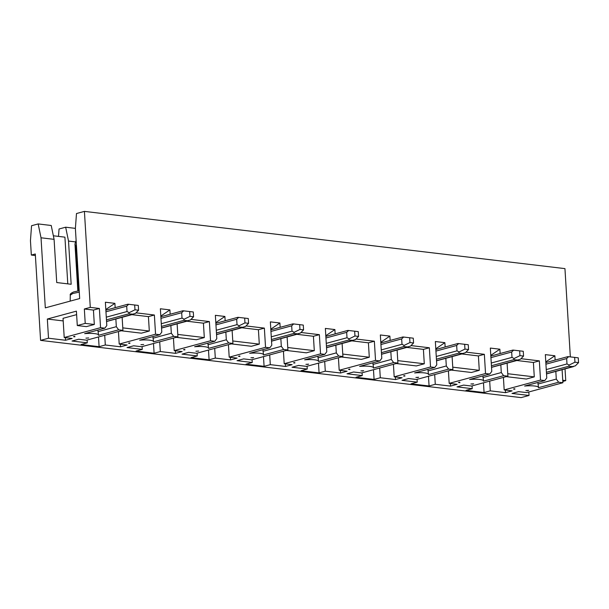 <?xml version="1.0" encoding="UTF-8"?>
<svg xmlns="http://www.w3.org/2000/svg" width="609" height="609" viewBox="0 0 609 609"><rect width="100%" height="100%" fill="white"/><g stroke="black" fill="none" stroke-linecap="round" stroke-linejoin="round"><path stroke-width="0.91" d="M287.121 336.944L287.912 349.977L251.57 359.835L243.63 358.891L237.023 360.68L252.255 362.492L246.044 364.182L264.085 366.329L270.297 364.646L285.522 366.458L292.137 364.669L284.197 363.718L320.54 353.867L319.367 334.668L301.006 332.484M296.857 334.311L313.414 336.282L319.367 334.668M283.429 351.195L284.197 363.718M313.414 336.282L314.297 350.677L306.365 352.832L286.245 350.434M342.113 343.499L342.913 356.531L306.571 366.382L298.631 365.438L292.023 367.235L307.248 369.046L301.036 370.729L319.078 372.875L325.29 371.193L340.522 373.005L347.13 371.216L339.19 370.272L375.532 360.414L374.36 341.215L356.006 339.03M351.857 340.857L368.415 342.829L374.36 341.215M338.421 357.749L339.19 370.272M368.415 342.829L369.29 357.232L361.365 359.379L341.246 356.981M397.114 350.046L397.905 363.078L361.563 372.936L353.623 371.992L347.016 373.781L362.248 375.593L356.037 377.283L374.078 379.43L380.29 377.747L395.515 379.559L402.123 377.77L394.183 376.819L430.533 366.968L429.353 347.769L410.999 345.585M406.85 347.412L423.407 349.383L429.353 347.769M393.422 364.296L394.183 376.819M423.407 349.383L424.29 363.779L416.358 365.933L396.238 363.535M452.106 356.6L452.906 369.633L416.564 379.483L408.624 378.539L402.016 380.336L417.241 382.147L411.029 383.83L429.071 385.977L435.283 384.294L450.515 386.106L457.123 384.317L449.183 383.373L485.525 373.515L484.353 354.316L465.999 352.131M461.843 353.958L478.408 355.93L484.353 354.316M448.414 370.851L449.183 383.373M478.408 355.93L479.283 370.333L471.358 372.48L451.239 370.082M507.099 363.147L507.898 376.179L471.556 386.037L463.616 385.094L457.009 386.882L472.234 388.694L466.03 390.384L484.071 392.531L490.283 390.849L505.508 392.66L512.116 390.871L504.176 389.92L540.518 380.069L539.346 360.871L520.992 358.686M516.843 360.505L533.4 362.484L539.346 360.871M503.415 377.397L504.176 389.92M533.4 362.484L534.283 376.88L526.351 379.034L506.231 376.636M562.099 369.701L562.899 382.734L526.549 392.584L518.609 391.64L512.002 393.437L529.038 395.462L528.825 391.968M505.348 390.064L505.508 392.66M489.689 381.12L490.283 390.849M483.477 382.802L484.071 392.531M472.066 385.9L472.234 388.694M450.356 383.51L450.515 386.106M434.689 374.573L435.283 384.294M428.477 376.255L429.071 385.977M417.074 379.346L417.241 382.147M395.355 376.963L395.515 379.559M379.696 368.019L380.29 377.747M373.484 369.701L374.078 379.43M362.073 372.799L362.248 375.593M340.362 370.409L340.522 373.005M324.696 361.472L325.29 371.193M318.484 363.154L319.078 372.875M307.081 366.245L307.248 369.046M285.37 363.862L285.522 366.458M269.703 354.918L270.297 364.646M263.491 356.6L264.085 366.329M252.08 359.698L252.255 362.492M287.768 347.518L314.297 350.677M342.76 354.073L369.29 357.232M397.761 360.619L424.29 363.779M452.753 367.166L479.283 370.333M507.746 373.72L534.283 376.88M562.746 380.267L565.746 380.625L565.03 368.902M562.815 381.424L565.746 380.625M232.12 330.398L232.92 343.43L196.578 353.289L188.638 352.337L182.03 354.133L197.255 355.945L191.043 357.628L209.093 359.782L215.304 358.092L230.529 359.911L237.137 358.115L229.197 357.171L265.539 347.313L264.367 328.114L246.013 325.929M241.864 327.756L258.422 329.728L264.367 328.114M228.436 344.648L229.197 357.171M258.422 329.728L259.305 344.131L251.372 346.277L231.253 343.879M230.369 357.308L230.529 359.911M214.703 348.371L215.304 358.092M208.491 350.053L209.093 359.782M197.088 353.144L197.255 355.945M232.767 340.971L259.305 344.131M76.62 314.64L63.039 318.317L64.211 337.523L72.151 338.467L65.544 340.256L48.507 338.231L47.335 319.032L76.407 311.146L77.29 325.541L85.222 323.394L84.339 308.991L90.284 307.385L84.415 211.384L564.946 268.622L570.344 356.897M529.038 395.462L521.106 397.616L40.582 340.378L35.299 253.983L31.333 255.057L30.45 240.662L31.554 225.726L38.161 223.929L41.024 237.792L45.31 307.865L79.672 298.547L75.387 228.474L76.483 213.538L84.415 211.384M75.623 241.91L68.52 241.065L71.162 284.266L56.728 282.546L54.087 239.345L41.024 237.792M58.502 236.399L59.05 228.999L65.658 227.203L68.52 241.065M265.539 347.313L269.802 347.823L249.644 353.289A11.906 2.307 -3.5 0 1 263.537 354.72A11.906 2.307 -3.5 0 1 263.499 354.94L283.657 349.475L281.32 346.338L280.848 338.65M280.155 327.322L279.889 323.006L270.366 321.872L271.789 345.204L269.802 347.823M283.657 349.475L287.912 349.977M320.54 353.867L324.795 354.369L304.637 359.835A11.906 2.307 -3.5 0 1 318.537 361.274A11.906 2.307 -3.5 0 1 318.499 361.487L338.657 356.021L336.313 352.885L335.841 345.196M335.148 333.877L334.889 329.56L325.358 328.426L326.782 351.751L324.795 354.369M338.657 356.021L342.913 356.531M375.532 360.414L379.795 360.924L359.637 366.39A11.906 2.307 -3.5 0 1 373.53 367.821A11.906 2.307 -3.5 0 1 373.492 368.042L393.65 362.576L391.305 359.439L390.841 351.751M390.148 340.423L389.882 336.107L380.351 334.973L381.782 358.305L379.795 360.924M393.65 362.576L397.905 363.078M430.533 366.968L434.788 367.471L414.63 372.936A11.906 2.307 -3.5 0 1 428.523 374.375A11.906 2.307 -3.5 0 1 428.485 374.588L448.643 369.123L446.306 365.986L445.834 358.298M445.141 346.978L444.874 342.661L435.351 341.527L436.775 364.852L434.788 367.471M448.643 369.123L452.906 369.633M485.525 373.515L489.781 374.025L469.623 379.491A11.906 2.307 -3.5 0 1 483.523 380.922A11.906 2.307 -3.5 0 1 483.485 381.143L503.643 375.677L501.298 372.541L500.826 364.852M500.134 353.524L499.875 349.208L490.344 348.074L491.775 371.399L489.781 374.025M503.643 375.677L507.898 376.179M540.518 380.069L544.781 380.572L524.623 386.037A11.906 2.307 -3.5 0 1 538.516 387.476A11.906 2.307 -3.5 0 1 538.478 387.689L558.636 382.224L556.299 379.087L555.827 371.399M555.134 360.079L554.868 355.763L545.344 354.628L546.768 377.953L544.781 380.572M558.636 382.224L562.899 382.734M90.284 307.385L99.381 308.466L100.554 327.665L104.817 328.175L106.803 325.549L105.372 302.224L114.903 303.358L115.17 307.674M115.862 318.994L116.327 326.683L118.671 329.819L122.927 330.329L122.135 317.297M136.02 312.828L154.374 315.013L155.554 334.212L159.809 334.722L161.796 332.103L160.373 308.771L169.896 309.905L170.162 314.221M170.855 325.549L171.327 333.237L173.664 336.374L177.927 336.876L177.128 323.851M191.02 319.382L209.374 321.567L210.547 340.766L214.802 341.276L216.796 338.65L215.365 315.325L224.896 316.459L225.155 320.776M225.848 332.095L226.32 339.784L228.664 342.92L232.92 343.43M35.391 255.544L31.333 255.057M75.394 228.367L65.658 227.203M53.348 235.782L64.919 237.16L67.782 283.863M38.161 223.929L51.225 225.49L54.087 239.345M48.507 338.231L40.582 340.378M47.335 319.032L63.199 320.92M85.222 323.394L94.311 324.475L86.387 326.63L77.29 325.541M94.311 324.475L93.436 310.08L84.339 308.991M93.436 310.08L99.381 308.466M65.544 340.256L65.384 337.66M100.554 327.665L64.211 337.523M87.095 340.043L87.27 342.844L72.037 341.032L78.645 339.236L86.585 340.187L122.927 330.329M131.871 314.655L148.429 316.627L154.374 315.013M118.443 331.547L119.204 344.07L127.144 345.014L120.536 346.81L105.311 344.991L99.1 346.681L81.058 344.527L87.27 342.844M155.554 334.212L119.204 344.07M148.429 316.627L149.312 331.03L141.379 333.176L121.26 330.778M142.087 346.597L142.262 349.391L127.03 347.579L133.645 345.79L141.577 346.734L177.927 336.876M186.864 321.209L203.421 323.181L209.374 321.567M173.436 338.094L174.204 350.617L182.144 351.568L175.537 353.357L160.304 351.545L154.092 353.228L136.051 351.081L142.262 349.391M210.547 340.766L174.204 350.617M203.421 323.181L204.304 337.576L196.38 339.731L176.26 337.333M175.377 350.761L175.537 353.357M159.71 341.816L160.304 351.545M153.498 343.506L154.092 353.228M120.376 344.207L120.536 346.81M104.718 335.27L105.311 344.991M98.506 336.952L99.1 346.681M122.774 327.87L149.312 331.03M177.775 334.417L204.304 337.576M294.802 362.507L293.477 362.865L294.893 363.033A11.906 2.307 -3.5 0 1 294.764 362.728A11.906 2.307 -3.5 0 1 294.802 362.507M325.807 335.711L334.889 329.56M318.537 361.274L317.875 356.25M317.974 357.856L336.313 352.885M307.332 364.517L308.656 364.159A11.906 2.307 -3.5 0 1 305.908 364.349L307.309 364.266M349.794 369.054L348.47 369.419L349.893 369.587A11.906 2.307 -3.5 0 1 349.756 369.275A11.906 2.307 -3.5 0 1 349.794 369.054M380.8 342.258L389.882 336.107M373.53 367.821L372.875 362.797M372.974 364.41L391.305 359.439M362.325 371.064L363.657 370.706A11.906 2.307 -3.5 0 1 360.909 370.896L362.302 370.82M404.795 375.608L403.47 375.966L404.886 376.134A11.906 2.307 -3.5 0 1 404.757 375.829A11.906 2.307 -3.5 0 1 404.795 375.608M435.793 348.812L444.874 342.661M428.523 374.375L427.868 369.351M427.967 370.957L446.306 365.986M417.325 377.618L418.649 377.26A11.906 2.307 -3.5 0 1 415.901 377.451L417.302 377.367M459.787 382.155L458.463 382.521L459.879 382.688A11.906 2.307 -3.5 0 1 459.749 382.376A11.906 2.307 -3.5 0 1 459.787 382.155M490.793 355.359L499.875 349.208M483.523 380.922L482.861 375.898M482.96 377.511L501.298 372.541M472.318 384.165L473.642 383.807A11.906 2.307 -3.5 0 1 470.902 383.997L472.295 383.921M514.788 388.709L513.456 389.067L514.879 389.235A11.906 2.307 -3.5 0 1 514.742 388.93A11.906 2.307 -3.5 0 1 514.788 388.709M545.786 361.913L554.868 355.763M538.516 387.476L537.861 382.452M537.96 384.058L556.299 379.087M527.318 390.719L528.642 390.361A11.906 2.307 -3.5 0 1 525.894 390.552L527.287 390.468M239.801 355.953L238.477 356.318L239.9 356.486A11.906 2.307 -3.5 0 1 239.763 356.174A11.906 2.307 -3.5 0 1 239.801 355.953M270.807 329.157L279.889 323.006M263.537 354.72L262.882 349.695M262.981 351.309L281.32 346.338M252.339 357.963L253.664 357.605A11.906 2.307 -3.5 0 1 250.916 357.795L252.309 357.719M228.664 342.92L208.506 348.386A11.906 2.307 -3.5 0 0 208.544 348.173A11.906 2.307 -3.5 0 0 194.644 346.742L214.802 341.276M173.664 336.374L153.506 341.839A11.906 2.307 -3.5 0 0 153.544 341.619A11.906 2.307 -3.5 0 0 139.651 340.187L159.809 334.722M118.671 329.819L98.513 335.285A11.906 2.307 -3.5 0 0 98.551 335.072A11.906 2.307 -3.5 0 0 84.659 333.641L104.817 328.175M74.915 336.83L73.491 336.663L74.816 336.305A11.906 2.307 -3.5 0 0 74.778 336.526A11.906 2.307 -3.5 0 0 74.915 336.83M88.678 337.957A11.906 2.307 -3.5 0 1 85.93 338.147L88.678 337.957M129.907 343.385A11.906 2.307 -3.5 0 1 129.778 343.073A11.906 2.307 -3.5 0 1 129.816 342.852L128.484 343.217L129.907 343.385M143.671 344.504L140.923 344.694A11.906 2.307 -3.5 0 0 143.671 344.504M184.9 349.931L183.484 349.764L184.809 349.406A11.906 2.307 -3.5 0 0 184.771 349.627A11.906 2.307 -3.5 0 0 184.9 349.931M198.663 351.058A11.906 2.307 -3.5 0 1 195.923 351.248L198.663 351.058M105.821 309.509L114.903 303.358M98.551 335.072L97.889 330.048M97.988 331.654L116.327 326.683M160.814 316.056L169.896 309.905M153.544 341.619L152.889 336.602M152.988 338.208L171.327 333.237M215.814 322.61L224.896 316.459M208.544 348.173L207.882 343.149M207.981 344.755L226.32 339.784M293.142 323.889L293.645 323.942L291.681 325.815L292.008 331.189L294.155 332.308L293.728 333.488L298.418 333.884L271.545 341.169M271.538 341.086L300.443 333.054L303.571 329.872L303.274 325.077L293.645 323.942M348.135 330.443L348.637 330.497L346.673 332.362L347.008 337.744L349.155 338.855L348.721 340.043L353.41 340.439L326.538 347.724M326.531 347.632L355.435 339.609L358.564 336.427L358.275 331.623L348.637 330.497M403.135 336.99L403.638 337.043L401.674 338.916L402.001 344.291L404.148 345.41L403.721 346.59L408.411 346.985L381.538 354.271M381.531 354.187L410.436 346.156L413.564 342.974L413.267 338.178L403.638 337.043M458.128 343.545L458.63 343.598L456.666 345.463L457.001 350.845L459.14 351.956L458.714 353.144L463.403 353.532L436.531 360.825M436.524 360.734L465.428 352.71L468.557 349.528L468.268 344.724L458.63 343.598M513.121 350.091L513.631 350.145L511.667 352.017L511.994 357.392L514.141 358.511L513.707 359.691L518.404 360.086L491.524 367.372M491.524 367.288L520.429 359.257L523.557 356.075L523.26 351.279L513.631 350.145M568.121 356.646L568.623 356.699L566.659 358.564L566.987 363.946L569.133 365.057L568.707 366.245L573.396 366.633L546.524 373.926M546.517 373.835L575.421 365.811L578.55 362.629L578.253 357.826L574.645 357.399L574.942 362.195L578.55 362.629M128.149 304.241L128.659 304.294L126.695 306.167L127.022 311.542L129.169 312.661L128.743 313.841L133.432 314.236L106.552 321.522M106.552 321.438L135.457 313.407L138.586 310.225L138.289 305.421L128.659 304.294M183.149 310.788L183.652 310.849L181.688 312.714L182.015 318.088L184.162 319.207L183.735 320.387L188.425 320.783L161.552 328.068M161.545 327.985L190.45 319.953L193.578 316.771L193.289 311.975L183.652 310.849M238.142 317.342L238.644 317.396L236.688 319.261L237.015 324.643L239.162 325.754L238.728 326.942L243.417 327.337L216.545 334.623M216.545 334.539L245.45 326.508L248.571 323.326L248.282 318.522L244.673 318.096L244.963 322.892L248.571 323.326M294.155 332.308L299.963 329.446L299.666 324.643M299.963 329.446L303.571 329.872M349.155 338.855L354.956 335.993L354.666 331.197M354.956 335.993L358.564 336.427M404.148 345.41L409.956 342.547L409.659 337.744M409.956 342.547L413.564 342.974M459.14 351.956L464.949 349.094L464.659 344.298M464.949 349.094L468.557 349.528M514.141 358.511L519.949 355.648L519.652 350.845M519.949 355.648L523.557 356.075M569.133 365.057L574.942 362.195M568.623 356.699L574.645 357.399M129.169 312.661L134.977 309.791L138.586 310.225M134.977 309.791L134.68 304.995M184.162 319.207L189.97 316.345L189.673 311.542M189.97 316.345L193.578 316.771M239.162 325.754L244.963 322.892M238.644 317.396L244.673 318.096M76.437 245.754L75.676 245.96L78.416 290.843M76.11 240.372L74.968 243.988L77.838 290.942M74.968 243.988L75.676 245.96M79.277 292.137L72.775 293.5L70.294 295.175L70.187 301.12M270.944 331.433L291.681 325.815M271.279 336.815L292.008 331.189M271.447 339.533L293.728 333.488M325.944 337.987L346.673 332.362M326.272 343.362L347.008 337.744M326.439 346.087L348.721 340.043M380.937 344.534L401.674 338.916M381.272 349.916L402.001 344.291M381.432 352.634L403.721 346.59M435.937 351.089L456.666 345.463M436.265 356.463L457.001 350.845M436.432 359.188L458.714 353.144M490.93 357.635L511.667 352.017M491.257 363.017L511.994 357.392M491.425 365.735L513.707 359.691M545.93 364.19L566.659 358.564M546.258 369.564L566.987 363.946M546.425 372.289L568.707 366.245M106.453 319.885L128.743 313.841M105.958 311.785L126.695 306.167M106.286 317.16L127.022 311.542M160.959 318.34L181.688 312.714M161.286 323.714L182.015 318.088M161.454 326.432L183.735 320.387M216.279 330.261L237.015 324.643M216.446 332.986L238.728 326.942M215.951 324.886L236.688 319.261M70.294 295.175C69.814 294.2 70.971 293.112 73.758 291.917L79.193 290.729M270.853 329.85L292.914 323.866M325.845 336.396L347.914 330.413M380.846 342.951L402.907 336.967M435.838 349.497L457.907 343.514M490.831 356.052L512.9 350.068M545.831 362.599L567.9 356.615M105.859 310.194L127.928 304.211M160.86 316.749L182.928 310.765M215.852 323.295L237.921 317.312"/></g></svg>
